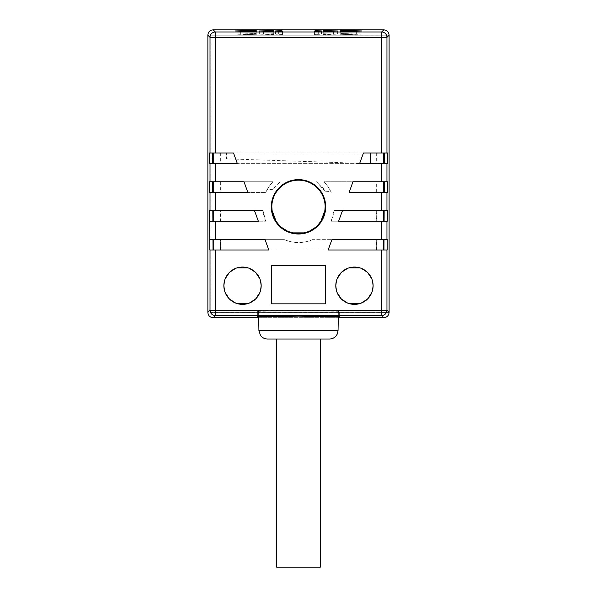 <?xml version="1.0" encoding="UTF-8"?>
<svg xmlns="http://www.w3.org/2000/svg" width="597" height="597" viewBox="0 0 597 597"><rect width="100%" height="100%" fill="white"/><g stroke="black" fill="none" stroke-linecap="round" stroke-linejoin="round"><path stroke-width="0.45" stroke-dasharray="2.98 2.24" d="M209.801 249.994L268.822 249.994L264.941 239.33L209.756 239.33M209.368 152.981L233.509 152.981L237.39 163.645L209.42 163.645M389.102 35.193L211.069 35.178L211.069 312.358L389.132 312.358M257.158 317.686L339.812 317.686M389.102 312.343L211.069 312.358M211.069 35.178L389.132 35.178M257.658 311.276L257.658 316.611L257.658 311.276C255.426 310.634 341.544 310.619 339.32 311.268L339.32 316.611L339.32 311.268L339.32 311.925L338.387 311.268L338.298 316.507L338.387 311.268L298.485 310.783L258.583 311.276L257.658 311.933L257.658 311.276L257.658 316.611L257.658 311.933M387.557 163.645L359.581 163.645L363.461 152.981L387.602 152.981M387.423 192.428L349.103 192.428L352.984 181.764L387.475 181.764M387.296 221.211L338.626 221.211L342.506 210.547L387.349 210.547M387.169 249.994L328.149 249.994L332.029 239.33L387.222 239.33M339.32 317.335L339.32 311.925M258.673 316.507L258.583 311.276L258.673 316.507M258.695 317.686L338.275 317.686M267.449 339.014L329.522 339.014M298.485 339.014L320.343 339.014L298.485 339.014M320.343 567.15L276.635 567.15M340.73 34.745L356.64 34.141L340.723 33.529L361.976 34.141L340.73 34.745L340.73 31.551M340.723 33.529L340.723 30.335M323.246 34.559L333.395 34.156L323.238 33.753L337.656 34.156L323.246 34.559L323.246 31.357M323.238 33.753L323.238 30.551M314.432 34.387C319.417 34.238 319.604 34.081 314.992 33.932C323.999 34.089 323.813 34.238 314.432 34.387C319.417 34.238 319.604 34.081 314.992 33.932C323.999 34.089 323.813 34.238 314.432 34.387L314.432 31.193M314.992 33.932L314.992 30.731M282.538 34.387C273.366 34.238 273.18 34.089 281.985 33.932C277.366 34.081 277.553 34.238 282.538 34.387C273.366 34.238 273.18 34.089 281.985 33.932C277.366 34.081 277.553 34.238 282.538 34.387L282.538 31.193M281.985 33.932L281.985 30.731M273.732 34.559L259.314 34.156L273.732 33.753L263.583 34.156L273.732 34.559L273.732 31.357M273.732 33.753L273.732 30.551M256.247 34.745L235.002 34.141L256.24 33.529L240.33 34.141L256.247 34.745L256.247 31.551M256.24 33.529L256.24 30.335M209.629 210.547L254.464 210.547L258.344 221.211L209.674 221.211M209.502 181.764L243.986 181.764L247.867 192.428L209.547 192.428M336.409 280.986L337.111 278.836M347.588 268.359L348.678 267.971M360.237 267.971L361.319 268.359M371.804 278.836L372.506 280.986M372.506 290.426L371.804 292.575M361.319 303.052L360.237 303.448M348.678 303.448L347.588 303.052M337.111 292.575L336.409 290.426M224.472 280.986L225.173 278.836M235.651 268.359L236.74 267.971M248.3 267.971L249.382 268.359M259.867 278.836L260.568 280.986M260.568 290.426L259.867 292.575M249.382 303.052L248.3 303.448M236.74 303.448L235.651 303.052M225.173 292.575L224.472 290.426M271.299 265.449L271.299 303.828L325.671 303.828L325.671 265.449L271.299 265.449M276.053 221.211L275.426 221.211L271.56 210.547L271.299 206.816C271.299 201.629 272.672 196.831 275.426 192.428L277.277 189.816A27.186 27.186 0 0 1 287.933 181.764C294.97 178.899 302.007 178.899 309.037 181.764A27.186 27.186 0 0 1 320.79 191.271L321.552 192.428C324.298 196.831 325.671 201.629 325.671 206.816L325.417 210.547L321.552 221.211L318.664 225.032M275.426 192.428L276.053 192.428M320.917 192.428L321.552 192.428M320.119 191.249A26.649 26.649 0 0 0 307.582 181.764L309.037 181.764M277.948 189.839A26.649 26.649 0 0 1 289.396 181.764L287.933 181.764M278.859 224.845L281.665 227.487M287.269 230.994L292.881 232.875M304.097 232.875L309.701 230.994M315.313 227.487L318.111 224.845M315.783 227.793L310.015 231.435M304.254 233.382L292.724 233.382M286.956 231.435L281.187 227.793M320.917 221.211L321.552 221.211M324.872 210.547L325.417 210.547M271.56 210.547L272.098 210.547M325.141 191.421L316.604 181.764A30.917 30.917 0 0 1 325.141 191.152L330.798 191.607A35.716 35.716 0 0 0 323.94 181.764L376.961 181.764L376.311 181.764L376.311 192.428L376.894 192.428L376.961 181.764M330.798 191.607L331.171 192.428A35.716 35.716 0 0 0 323.94 181.764L376.311 181.764M376.311 192.428L376.894 192.428M220.666 181.764L220.666 192.428L220.114 192.428L265.799 192.428A35.716 35.716 0 0 1 273.038 181.764L220.047 181.764L273.038 181.764A35.716 35.716 0 0 0 267.262 189.48L272.769 189.659A30.917 30.917 0 0 1 280.374 181.764L272.769 189.659M220.114 192.428L220.047 181.764M220.666 192.428L265.799 192.428L267.262 189.48M220.666 239.33L283.717 239.33L220.412 239.33L220.666 249.994L376.528 249.994L376.595 239.33L313.261 239.33L376.595 239.33M313.261 239.33A35.716 35.716 0 0 1 283.717 239.33C293.575 243.636 303.425 243.636 313.261 239.33M376.311 239.33L376.311 249.994M220.666 249.994L376.528 249.994M220.48 249.994L220.412 239.33M220.666 210.547L262.971 210.547L220.233 210.547L220.666 210.547L220.666 221.211L265.799 221.211A35.716 35.716 0 0 1 262.971 210.547L265.799 221.211L220.3 221.211L220.233 210.547M376.707 221.211L331.171 221.211L334.007 210.547L376.774 210.547L334.007 210.547A35.716 35.716 0 0 1 331.171 221.211L376.707 221.211L376.774 210.547M376.311 210.547L376.311 221.211M220.666 152.981L220.666 163.645L219.935 163.645L219.868 152.981L377.14 152.981L226.524 152.981L226.524 158.824L370.125 163.645L377.073 163.645L377.14 152.981M219.868 152.981L226.524 152.981L226.524 158.824M220.666 163.645L377.073 163.645M376.311 152.981L376.311 163.645M219.935 163.645L370.125 163.645M370.446 163.645L370.446 152.981L370.446 163.645M338.051 330.634L258.919 330.634M361.976 30.94L361.976 34.141M356.64 30.94L356.64 34.141M337.656 30.954L337.656 34.156M333.395 30.954L333.395 34.156M321.492 30.962L321.492 34.156M318.291 30.954L318.291 34.148M275.486 34.156L275.486 30.962M278.68 34.148L278.68 30.954M259.314 34.156L259.314 30.954M263.583 34.156L263.583 30.954M235.002 34.141L235.002 30.94M240.33 34.141L240.33 30.94"/><path stroke-width="0.9" d="M213.241 239.33L213.241 249.994M213.002 249.994L212.95 239.33M210.017 239.33L264.941 239.33L268.822 249.994L209.801 249.994L209.629 210.547L254.464 210.547L258.344 221.211L210.017 221.211M209.368 152.981L233.509 152.981L237.39 163.645L209.42 163.645L209.368 152.981M209.502 181.764L243.986 181.764L247.867 192.428L209.547 192.428L209.502 181.764M381.625 152.981L387.602 152.981L387.557 163.645L359.581 163.645L363.461 152.981L381.625 152.981L381.625 31.999A5.328 5.328 45 0 1 386.953 37.327L389.102 35.193C388.789 31.939 387.013 30.156 383.774 29.85L213.204 29.85C209.92 30.119 208.137 31.895 207.868 35.178L207.868 312.358C208.137 315.641 209.92 317.417 213.204 317.686L257.158 317.686L257.658 316.611L298.485 316.119L339.32 316.611L339.812 317.686L383.774 317.686C387.013 317.38 388.789 315.604 389.102 312.343L386.953 310.209A5.328 5.328 135 0 1 381.625 315.537L381.625 249.994L328.149 249.994L332.029 239.33L387.222 239.33L387.169 249.994L381.625 249.994M352.984 181.764L387.475 181.764L387.423 192.428L349.103 192.428L352.984 181.764M342.506 210.547L387.349 210.547L387.296 221.211L338.626 221.211L342.506 210.547M372.506 280.986L373.11 285.709A18.656 18.656 0 0 0 354.454 267.053A18.656 18.656 0 0 0 335.798 285.709A18.656 18.656 0 0 0 354.454 304.366A18.656 18.656 0 0 0 373.11 285.709L372.506 290.426M325.671 206.816A27.186 27.186 0 0 0 298.485 179.63A27.186 27.186 0 0 0 271.299 206.816A27.186 27.186 0 0 0 298.485 234.002A27.186 27.186 0 0 0 325.671 206.816M271.299 265.449L271.299 303.828L325.671 303.828L325.671 265.449L271.299 265.449M260.568 280.986L261.173 285.709A18.656 18.656 0 0 0 242.516 267.053A18.656 18.656 0 0 0 223.86 285.709A18.656 18.656 0 0 0 242.516 304.366A18.656 18.656 0 0 0 261.173 285.709L260.568 290.426M210.017 152.981L210.017 37.327A5.328 5.328 -45 0 1 215.353 31.999L381.625 31.999L383.774 29.85M389.102 35.193L389.102 312.343M384.401 152.981L384.356 163.645M384.274 181.764L384.229 192.428M384.147 210.547L384.102 221.211M384.02 239.33L383.975 249.994M257.158 317.686L258.695 317.686L258.673 316.507L258.919 330.634L338.051 330.634L338.298 316.507L338.275 317.686L339.812 317.686M257.658 317.335L257.658 316.611M338.051 330.634L337.357 333.85L336.372 335.566C334.633 337.798 332.35 338.947 329.522 339.014L267.449 339.014C264.568 338.939 262.262 337.753 260.523 335.462L258.919 330.634M276.635 339.014L276.635 567.15L320.343 567.15L320.343 339.014M213.204 317.686L215.353 315.537A5.328 5.328 -135 0 1 210.017 310.209L210.017 249.994M383.729 239.33L383.729 249.994M383.729 210.547L383.729 221.211M383.729 181.764L383.729 192.428M383.729 152.981L383.729 163.645M340.73 31.551L361.976 30.94L340.723 30.335L356.64 30.94L340.73 31.551M323.246 31.357L337.656 30.954L323.238 30.551L333.395 30.954L323.246 31.357M314.432 31.193C323.813 31.044 323.999 30.887 314.992 30.731C319.604 30.887 319.417 31.037 314.432 31.193C323.813 31.044 323.999 30.887 314.992 30.731C319.604 30.887 319.417 31.037 314.432 31.193M281.985 30.731C272.971 30.887 273.157 31.044 282.538 31.193C277.553 31.037 277.366 30.887 281.985 30.731C272.971 30.887 273.157 31.044 282.538 31.193C277.553 31.037 277.366 30.887 281.985 30.731M273.732 30.551L259.314 30.954L273.732 31.357L263.583 30.954L273.732 30.551M256.24 30.335L235.002 30.94L256.247 31.551L240.33 30.94L256.24 30.335M212.875 221.211L212.823 210.547M212.741 192.428L212.696 181.764M212.614 163.645L212.569 152.981M213.241 152.981L213.241 163.645M213.241 181.764L213.241 192.428M213.241 210.547L213.241 221.211M336.409 290.426L335.798 285.709L336.409 280.986M337.111 278.836L341.26 272.516M341.529 272.254L347.588 268.359M348.678 267.971L360.237 267.971M361.319 268.359L367.379 272.254M367.648 272.516L371.804 278.836M371.804 292.575L367.648 298.896M367.379 299.164L361.319 303.052M360.237 303.448L348.678 303.448M347.588 303.052L341.529 299.164M341.26 298.896L337.111 292.575M224.472 290.426L223.86 285.709L224.472 280.986M225.173 278.836L229.323 272.516M229.591 272.254L235.651 268.359M236.74 267.971L248.3 267.971M249.382 268.359L255.441 272.254M255.71 272.516L259.867 278.836M259.867 292.575L255.71 298.896M255.441 299.164L249.382 303.052M248.3 303.448L236.74 303.448M235.651 303.052L229.591 299.164M229.323 298.896L225.173 292.575M275.426 192.428L276.053 192.428C273.239 196.809 271.836 201.607 271.836 206.816L272.098 210.547L276.053 221.211L278.859 224.845M271.56 210.547L272.098 210.547M318.111 224.845L320.91 221.226L324.872 210.547L325.417 210.547M324.872 210.547L325.141 206.816C325.141 201.607 323.731 196.809 320.917 192.428L321.552 192.428M276.053 192.428L277.948 189.839L277.277 189.816M320.917 192.428L320.119 191.249L320.79 191.271M309.037 181.764L307.582 181.764C301.515 179.622 295.455 179.622 289.396 181.764L287.933 181.764M271.836 206.816A26.649 26.649 0 0 1 298.485 180.167A26.649 26.649 0 0 1 325.141 206.816A26.649 26.649 0 0 1 298.485 233.472A26.649 26.649 0 0 1 271.836 206.816M281.665 227.487L287.269 230.994M292.881 232.875L304.097 232.875M309.701 230.994L315.313 227.487M318.664 225.032L315.783 227.793M310.015 231.435L304.254 233.382M292.724 233.382L286.956 231.435M281.187 227.793L275.426 221.211L276.053 221.211M320.917 221.211L321.552 221.211M215.353 221.211L215.353 239.33M210.017 181.764L210.017 163.645M210.017 210.547L210.017 192.428M215.353 249.994L215.353 310.209L210.017 310.209L207.868 312.358M207.868 35.178L210.017 37.327L215.353 37.327L215.353 152.981M386.953 152.981L386.953 37.327L215.353 37.327L215.353 31.999L213.204 29.85M381.625 181.764L381.625 163.645M381.625 210.547L381.625 192.428M381.625 239.33L381.625 221.211M383.774 317.686L381.625 315.537L215.353 315.537L215.353 310.209L386.953 310.209L386.953 249.994M215.353 192.428L215.353 210.547M215.353 163.645L215.353 181.764M386.953 221.211L386.953 239.33M386.953 192.428L386.953 210.547M386.953 163.645L386.953 181.764"/></g></svg>
